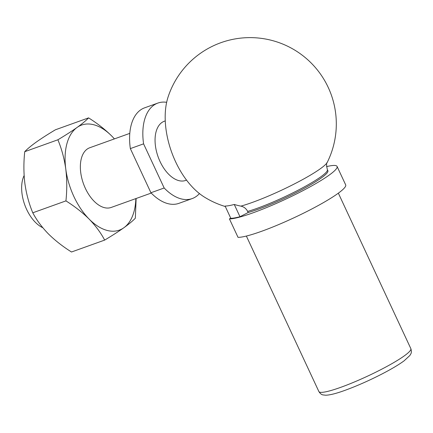 <?xml version="1.0" encoding="UTF-8"?>
<svg xmlns="http://www.w3.org/2000/svg" width="433" height="433" viewBox="0 0 433 433"><rect width="100%" height="100%" fill="white"/><g stroke="black" fill="none" stroke-linecap="round" stroke-linejoin="round"><path stroke-width="0.65" d="M234.264 204.468L239.979 216.727A59.624 7.789 155 0 1 230.816 218.329L225.1 206.065A59.624 7.789 -25 0 0 234.264 204.468A83.84 79.948 89.6 0 0 240.878 206.13C243.925 206.785 246.182 208.549 247.649 211.423L248.169 212.533L239.979 216.727M240.878 206.13A54.482 7.117 155 0 0 320.193 168.854A54.482 7.117 155 0 0 327.283 162.299C326.336 162.916 326.358 165.352 327.359 169.606L327.878 170.716A50.742 6.625 155 0 1 300.053 190.574A50.742 6.625 155 0 1 248.169 212.533M225.312 206.525A86.264 86.264 0 0 1 204.067 196.869A65.773 37.503 -109.8 0 1 168.139 96.824A86.264 86.264 0 0 1 282.868 44.106A86.264 86.264 0 0 1 327.283 162.299M186.509 180.096A31.468 17.942 -109.8 0 1 158.132 156.892A31.468 17.942 -109.8 0 1 165.265 120.942M199.434 193.578A50.742 28.935 -109.8 0 1 192.165 198.585A50.742 28.935 -109.8 0 1 164.172 187.992L143.583 143.848A50.742 28.935 -109.8 0 1 157.866 103.076A50.742 28.935 -109.8 0 1 166.656 102.312M143.583 143.848L130.344 148.6A50.742 28.935 -109.8 0 1 144.622 107.828L157.866 103.076M192.165 198.585L178.926 203.342A50.742 28.935 -109.8 0 1 150.928 192.75L130.344 148.6M151.236 193.069L111.194 207.45A31.712 18.083 -109.8 0 1 83.455 183.711A31.712 18.083 -109.8 0 1 89.755 147.75L129.797 133.369M135.843 198.595A55.819 31.825 -109.8 0 1 123.86 227.753A55.819 31.825 -109.8 0 1 89.155 219.109A55.819 31.825 -109.8 0 1 65.767 168.951A55.819 31.825 -109.8 0 1 77.085 127.443A55.819 31.825 -109.8 0 1 111.795 136.092A55.819 31.825 -109.8 0 1 114.404 138.901M32.778 212.798L65.935 200.89C74.72 206.406 82.459 212.479 89.155 219.109C95.65 225.826 100.819 232.819 104.662 240.093L71.505 252.001C62.72 246.485 54.98 240.412 48.285 233.782C41.79 227.065 36.621 220.072 32.778 212.798C29 203.705 26.375 193.984 24.898 183.63C23.631 173.178 23.577 162.532 24.73 151.691L57.887 139.783C61.665 148.876 64.29 158.597 65.767 168.951C67.034 179.403 67.088 190.049 65.935 200.89M136.124 198.493L135.35 218.183C132.79 220.89 128.958 224.078 123.86 227.753C118.485 231.552 112.087 235.666 104.662 240.093M24.73 151.691C27.241 149.028 31.073 145.834 36.22 142.121C41.514 138.376 47.911 134.268 55.413 129.786L88.576 117.879C86.015 120.58 82.183 123.773 77.085 127.443C71.71 131.242 65.313 135.356 57.887 139.783M111.795 136.092C105.089 129.451 97.349 123.378 88.576 117.879M42.813 227.726A31.712 18.083 -109.8 0 1 24.719 204.749A31.712 18.083 -109.8 0 1 24.129 175.538M164.172 187.992L150.928 192.75M326.547 166.608A60.891 7.951 155 0 1 337.074 166.429L345.686 184.896A60.891 7.951 155 0 1 300.984 214.438A60.891 7.951 155 0 1 238.031 237.349L229.42 218.881L230.757 218.2M337.074 166.429A60.891 7.951 155 0 1 292.372 195.976A60.891 7.951 155 0 1 229.42 218.881M327.359 169.606A50.742 6.625 155 0 1 299.533 189.459A50.742 6.625 155 0 1 247.649 211.423M338.346 193.167L410.847 348.652A50.742 6.625 155 0 1 367.66 376.104A50.742 6.625 155 0 1 318.872 391.54L246.366 236.055M410.847 348.652C411.588 351.055 411.534 352.879 410.684 354.129L409.867 355.482L404.108 360.824C398.869 364.667 391.524 369.035 382.085 373.933C369.349 380.477 357.068 385.911 345.253 390.241C336.549 393.435 330.033 395.096 325.703 395.215L323.186 394.939C321.681 394.793 320.241 393.662 318.872 391.54"/></g></svg>

